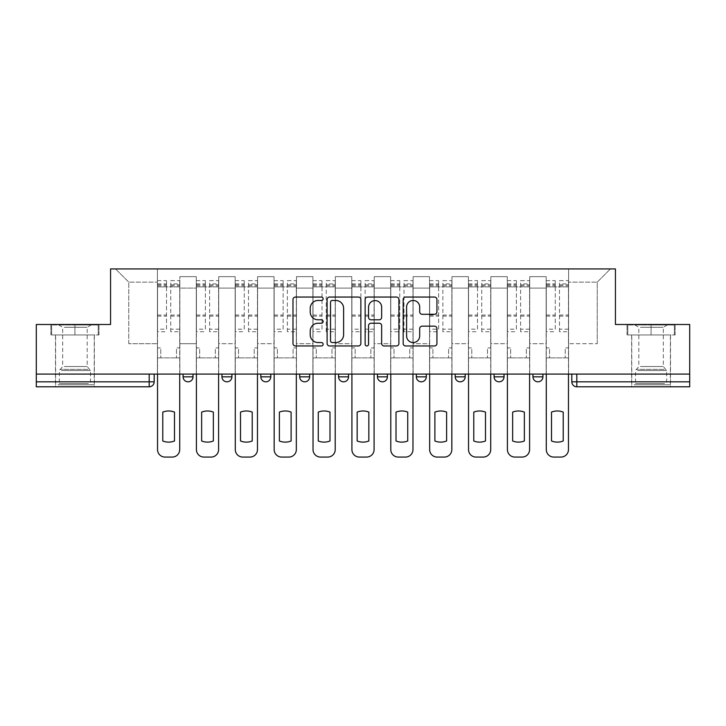 <?xml version="1.0" encoding="UTF-8"?>
<svg xmlns="http://www.w3.org/2000/svg" width="726" height="726" viewBox="0 0 726 726"><rect width="100%" height="100%" fill="white"/><g stroke="black" fill="none" stroke-linecap="round" stroke-linejoin="round"><path stroke-width="0.54" stroke-dasharray="3.63 2.72" d="M323.134 298.758A1.715 1.715 0 0 0 321.418 297.052L295.428 297.052A2.45 2.45 0 0 0 292.977 299.493L292.977 343.525A2.45 2.45 0 0 0 295.428 345.966L321.418 345.966A1.715 1.715 0 0 0 323.134 344.26A1.715 1.715 0 0 0 321.418 342.545L318.052 342.545A7.832 7.832 0 0 1 310.229 334.713L310.229 331.047A7.832 7.832 0 0 1 318.052 323.224L321.418 323.224A1.715 1.715 0 0 0 323.134 321.509A1.715 1.715 0 0 0 321.418 319.794L318.052 319.794A7.832 7.832 0 0 1 310.229 311.971L310.229 308.296A7.832 7.832 0 0 1 318.052 300.473L321.418 300.473A1.715 1.715 0 0 0 323.134 298.758M532.957 374.09L542.921 374.09L532.957 374.09L532.957 376.83A4.982 4.982 0 0 0 537.939 381.812A4.982 4.982 0 0 0 542.921 376.83L532.957 376.83M504.044 374.09L494.079 374.09L504.044 374.09L504.044 376.83A4.982 4.982 0 0 1 499.061 381.812A4.982 4.982 0 0 1 494.079 376.83L504.044 376.83M455.202 374.09L465.175 374.09L455.202 374.09L455.202 376.83A4.982 4.982 0 0 0 460.184 381.812A4.982 4.982 0 0 0 465.175 376.83L455.202 376.83M416.325 374.09L426.298 374.09L416.325 374.09M377.456 374.09L387.421 374.09L377.456 374.09M338.579 374.09L348.544 374.09L338.579 374.09L338.579 376.83L348.544 376.83M309.675 374.09L299.702 374.09L309.675 374.09L309.675 376.83A4.982 4.982 0 0 1 304.684 381.812A4.982 4.982 0 0 1 299.702 376.83L309.675 376.83M260.825 374.09L270.798 374.09L270.798 376.83L260.825 376.83L260.825 374.09L270.798 374.09M221.956 374.09L231.921 374.09L221.956 374.09L221.956 376.83L231.921 376.83A4.982 4.982 0 0 1 226.939 381.812M183.079 374.09L193.043 374.09L183.079 374.09L183.079 376.83L193.043 376.83A4.982 4.982 0 0 1 188.061 381.812M74.923 386.795L55.485 386.795L74.923 386.795M74.923 334.967L50.874 334.967L98.972 334.967L74.923 334.967L74.923 324.495L98.972 324.495L50.874 324.495L74.923 324.495L74.923 334.967L98.228 334.967L51.628 334.967L74.923 334.967L74.923 324.994L98.228 324.994L51.628 324.994L74.923 324.994L74.923 334.967M651.077 386.795L631.638 386.795L651.077 386.795M651.077 334.967L627.028 334.967L675.126 334.967L651.077 334.967L651.077 324.495L675.126 324.495L627.028 324.495L651.077 324.495L651.077 334.967L674.372 334.967L627.772 334.967L651.077 334.967L651.077 324.994L674.372 324.994L627.772 324.994L651.077 324.994L651.077 334.967M689.7 374.09L36.3 374.09L36.3 324.495L110.561 324.495L110.561 268.929L615.439 268.929L615.439 324.495L689.7 324.495L689.7 381.812L571.825 381.812A4.982 4.982 0 0 0 576.816 386.795L689.7 386.795L689.7 381.812M36.3 374.09L149.184 374.09L36.3 374.09L36.3 386.795L149.184 386.795L149.184 381.812L36.3 381.812M179.839 288.113L179.839 343.688L179.839 288.113L196.283 288.113L196.283 276.651L196.283 343.688L196.283 288.113L179.839 288.113M179.839 374.09L179.839 276.651L196.283 276.651L179.839 276.651L179.839 374.09L179.839 357.891L157.415 357.891L179.839 357.891L179.839 374.09L157.415 374.09L157.415 268.929L568.585 268.929L115.543 268.929L157.415 268.929L157.415 343.688L157.415 282.133L128.756 282.133L157.415 282.133L157.415 268.929L157.415 374.09L157.415 357.891L157.415 374.09L179.839 374.09M196.283 374.09L196.283 276.651L179.839 276.651L196.283 276.651L196.283 374.09L196.283 357.891L218.717 357.891L196.283 357.891L196.283 374.09L218.717 374.09L218.717 276.651L218.717 288.113L218.717 276.651L235.16 276.651L235.16 288.113L235.16 276.651L218.717 276.651L218.717 374.09L218.717 357.891L218.717 374.09L196.283 374.09M218.717 343.688L218.717 288.113L218.717 343.688L235.16 343.688L235.16 288.113L235.16 343.688L218.717 343.688M235.16 374.09L235.16 276.651L218.717 276.651L235.16 276.651L235.16 374.09L235.16 357.891L257.585 357.891L235.16 357.891L235.16 374.09L257.585 374.09L257.585 276.651L257.585 288.113L257.585 276.651L274.038 276.651L274.038 288.113L274.038 276.651L257.585 276.651L257.585 374.09L257.585 357.891L257.585 374.09L235.16 374.09M257.585 343.688L257.585 288.113L257.585 343.688L274.038 343.688L274.038 288.113L274.038 343.688L257.585 343.688M274.038 374.09L274.038 276.651L257.585 276.651L274.038 276.651L274.038 374.09L274.038 357.891L296.462 357.891L274.038 357.891L274.038 374.09L296.462 374.09L296.462 276.651L296.462 288.113L296.462 276.651L312.915 276.651L312.915 288.113L312.915 276.651L296.462 276.651L296.462 374.09L296.462 357.891L296.462 374.09L274.038 374.09M296.462 343.688L296.462 288.113L296.462 343.688L312.915 343.688L312.915 288.113L312.915 343.688L296.462 343.688M312.915 374.09L312.915 276.651L296.462 276.651L312.915 276.651L312.915 374.09L312.915 357.891L335.339 357.891L312.915 357.891L312.915 374.09L335.339 374.09L335.339 276.651L335.339 288.113L335.339 276.651L351.783 276.651L351.783 288.113L351.783 276.651L335.339 276.651L335.339 374.09L335.339 357.891L335.339 374.09L312.915 374.09M335.339 343.688L335.339 288.113L335.339 343.688L351.783 343.688L351.783 288.113L351.783 343.688L335.339 343.688M351.783 374.09L351.783 276.651L335.339 276.651L351.783 276.651L351.783 374.09L351.783 357.891L374.217 357.891L351.783 357.891L351.783 374.09L374.217 374.09L374.217 276.651L374.217 288.113L374.217 276.651L390.661 276.651L390.661 288.113L390.661 276.651L374.217 276.651L374.217 374.09L374.217 357.891L374.217 374.09L351.783 374.09M374.217 343.688L374.217 288.113L374.217 343.688L390.661 343.688L390.661 288.113L390.661 343.688L374.217 343.688M390.661 374.09L390.661 276.651L374.217 276.651L390.661 276.651L390.661 374.09L390.661 357.891L413.085 357.891L390.661 357.891L390.661 374.09L413.085 374.09L413.085 276.651L413.085 288.113L413.085 276.651L429.538 276.651L429.538 288.113L429.538 276.651L413.085 276.651L413.085 374.09L413.085 357.891L413.085 374.09L390.661 374.09M413.085 343.688L413.085 288.113L413.085 343.688L429.538 343.688L429.538 288.113L429.538 343.688L413.085 343.688M429.538 374.09L429.538 276.651L413.085 276.651L429.538 276.651L429.538 374.09L429.538 357.891L451.962 357.891L429.538 357.891L429.538 374.09L451.962 374.09L451.962 276.651L451.962 288.113L451.962 276.651L468.415 276.651L468.415 288.113L468.415 276.651L451.962 276.651L451.962 374.09L451.962 357.891L451.962 374.09L429.538 374.09M451.962 343.688L451.962 288.113L451.962 343.688L468.415 343.688L468.415 288.113L468.415 343.688L451.962 343.688M468.415 374.09L468.415 276.651L451.962 276.651L468.415 276.651L468.415 374.09L468.415 357.891L490.84 357.891L468.415 357.891L468.415 374.09L490.84 374.09L490.84 276.651L490.84 288.113L490.84 276.651L507.283 276.651L507.283 288.113L507.283 276.651L490.84 276.651L490.84 374.09L490.84 357.891L490.84 374.09L468.415 374.09M490.84 343.688L490.84 288.113L490.84 343.688L507.283 343.688L507.283 288.113L507.283 343.688L490.84 343.688M507.283 374.09L507.283 276.651L490.84 276.651L507.283 276.651L507.283 374.09L507.283 357.891L529.717 357.891L507.283 357.891L507.283 374.09L529.717 374.09L529.717 276.651L529.717 288.113L529.717 276.651L546.161 276.651L546.161 288.113L546.161 276.651L529.717 276.651L529.717 374.09L529.717 357.891L529.717 374.09L507.283 374.09M529.717 343.688L529.717 288.113L529.717 343.688L546.161 343.688L546.161 288.113L546.161 343.688L529.717 343.688M546.161 374.09L546.161 276.651L529.717 276.651L546.161 276.651L546.161 374.09L546.161 357.891L568.585 357.891L546.161 357.891L546.161 374.09L568.585 374.09L568.585 268.929L610.457 268.929L568.585 268.929L568.585 282.133L597.244 282.133L568.585 282.133L568.585 343.688L568.585 268.929L568.585 374.09L546.161 374.09L568.585 374.09L568.585 357.891L568.585 374.09L546.161 374.09M179.839 343.688L196.283 343.688L179.839 343.688M128.756 343.688L128.756 282.133L128.756 343.688L157.415 343.688L128.756 343.688M597.244 343.688L597.244 282.133L610.457 268.929L597.244 282.133L597.244 343.688L568.585 343.688L597.244 343.688M576.816 374.09L571.825 374.09L576.816 374.09L576.816 386.795M149.184 374.09L154.175 374.09L149.184 374.09L149.184 381.812L154.175 381.812M387.421 376.83L377.456 376.83A4.982 4.982 0 0 0 382.439 381.812M426.298 376.83A4.982 4.982 0 0 1 421.316 381.812A4.982 4.982 0 0 1 416.325 376.83L426.298 376.83M115.543 268.929L128.756 282.133L115.543 268.929M98.972 334.967L98.972 324.495L98.972 334.967M50.874 334.967L50.874 324.495L50.874 334.967M675.126 334.967L675.126 324.495L675.126 334.967M627.028 334.967L627.028 324.495L627.028 334.967M360.858 343.525L360.858 299.493A2.45 2.45 0 0 0 358.417 297.052L329.55 297.052A2.45 2.45 0 0 0 327.108 299.493L327.108 343.525A2.45 2.45 0 0 0 329.55 345.966L358.417 345.966A2.45 2.45 0 0 0 360.858 343.525M332.245 300.473A1.715 1.715 0 0 0 330.53 302.188L330.53 340.83A1.715 1.715 0 0 0 332.245 342.545L335.784 342.545A7.832 7.832 0 0 0 343.616 334.713L343.616 308.296A7.832 7.832 0 0 0 335.784 300.473L332.245 300.473M367.583 297.052L396.45 297.052A2.45 2.45 0 0 1 398.892 299.493L398.892 343.525A2.45 2.45 0 0 1 396.45 345.966L384.099 345.966A2.45 2.45 0 0 1 381.649 343.525L381.649 325.665A2.45 2.45 0 0 0 379.208 323.224L371.013 323.224A2.45 2.45 0 0 0 368.563 325.665L368.563 344.26A1.715 1.715 0 0 1 366.857 345.966A1.715 1.715 0 0 1 365.142 344.26L365.142 299.493A2.45 2.45 0 0 1 367.583 297.052M381.649 307.134A6.543 6.543 0 0 0 375.106 300.591A6.543 6.543 0 0 0 368.563 307.134L368.563 317.353A2.45 2.45 0 0 0 371.013 319.794L379.208 319.794A2.45 2.45 0 0 0 381.649 317.353L381.649 307.134M422.133 314.294L434.484 314.294A2.45 2.45 0 0 0 436.934 311.844L436.934 299.493A2.45 2.45 0 0 0 434.484 297.052L405.625 297.052A2.45 2.45 0 0 0 403.175 299.493L403.175 343.525A2.45 2.45 0 0 0 405.625 345.966L434.484 345.966A2.45 2.45 0 0 0 436.934 343.525L436.934 328.606A2.45 2.45 0 0 0 434.484 326.155L422.133 326.155A2.45 2.45 0 0 0 419.692 328.606L419.692 336.002A6.543 6.543 0 0 1 413.148 342.545A6.543 6.543 0 0 1 406.605 336.002L406.605 307.016A6.543 6.543 0 0 1 413.148 300.473A6.543 6.543 0 0 1 419.692 307.016L419.692 311.844A2.45 2.45 0 0 0 422.133 314.294M179.712 374.09L179.712 357.891L176.472 357.891L179.712 357.891L179.712 347.926L176.472 347.926L176.472 357.891L176.472 347.926L179.712 347.926L179.712 280.635L179.712 449.594A7.478 7.478 0 0 1 172.234 457.071L165.011 457.071A7.478 7.478 0 0 1 157.533 449.594L157.533 283.875L157.533 329.187L166.508 329.187L166.508 283.875L166.508 286.87L179.712 286.87L170.746 286.87L170.746 283.875L179.712 283.875M157.533 374.09L157.533 347.926L160.773 347.926L160.773 357.891L157.533 357.891L160.773 357.891L160.773 347.926L157.533 347.926L157.533 286.87L170.746 286.87L170.746 280.635L179.712 280.635M179.712 329.187L170.746 329.187L170.746 283.875M170.746 329.187L170.746 331.728L179.712 331.728M170.746 331.728L170.746 280.635M166.508 329.187L166.508 280.635L166.508 286.87L157.533 286.87L157.533 280.635L166.508 280.635M157.533 329.187L157.533 331.728L166.508 331.728M157.533 331.728L157.533 280.635M174.485 412.114L174.485 440.981A15.573 15.573 0 0 1 162.769 440.981L162.769 412.114A15.573 15.573 0 0 1 174.485 412.114M218.59 374.09L218.59 357.891L215.35 357.891L218.59 357.891L218.59 347.926L215.35 347.926L215.35 357.891L215.35 347.926L218.59 347.926L218.59 280.635L218.59 449.594A7.478 7.478 0 0 1 211.112 457.071L203.888 457.071A7.478 7.478 0 0 1 196.41 449.594L196.41 283.875L196.41 329.187L205.385 329.187L205.385 283.875L205.385 286.87L218.59 286.87L209.614 286.87L209.614 283.875L218.59 283.875M196.41 374.09L196.41 347.926L199.65 347.926L199.65 357.891L196.41 357.891L199.65 357.891L199.65 347.926L196.41 347.926L196.41 286.87L209.614 286.87L209.614 280.635L218.59 280.635M218.59 329.187L209.614 329.187L209.614 283.875M209.614 329.187L209.614 331.728L218.59 331.728M209.614 331.728L209.614 280.635M205.385 329.187L205.385 280.635L205.385 286.87L196.41 286.87L196.41 280.635L205.385 280.635M196.41 329.187L196.41 331.728L205.385 331.728M196.41 331.728L196.41 280.635M213.353 412.114L213.353 440.981A15.573 15.573 0 0 1 201.646 440.981L201.646 412.114A15.573 15.573 0 0 1 213.353 412.114M257.467 374.09L257.467 357.891L254.227 357.891L257.467 357.891L257.467 347.926L254.227 347.926L254.227 357.891L254.227 347.926L257.467 347.926L257.467 280.635L257.467 449.594A7.478 7.478 0 0 1 249.989 457.071L242.765 457.071A7.478 7.478 0 0 1 235.288 449.594L235.288 283.875L235.288 329.187L244.254 329.187L244.254 283.875L244.254 286.87L257.467 286.87L248.492 286.87L248.492 283.875L257.467 283.875M235.288 374.09L235.288 347.926L238.527 347.926L238.527 357.891L235.288 357.891L238.527 357.891L238.527 347.926L235.288 347.926L235.288 286.87L248.492 286.87L248.492 280.635L257.467 280.635M257.467 329.187L248.492 329.187L248.492 283.875M248.492 329.187L248.492 331.728L257.467 331.728M248.492 331.728L248.492 280.635M244.254 329.187L244.254 280.635L244.254 286.87L235.288 286.87L235.288 280.635L244.254 280.635M235.288 329.187L235.288 331.728L244.254 331.728M235.288 331.728L235.288 280.635M252.231 412.114L252.231 440.981A15.573 15.573 0 0 1 240.515 440.981L240.515 412.114A15.573 15.573 0 0 1 252.231 412.114M60.358 384.807L91.748 384.807L60.358 384.807M88.418 383.555L59.351 383.555L88.418 383.555M60.902 324.994L91.122 324.994L60.902 324.994M64.305 327.272L87.193 327.272L64.305 327.272M64.305 366.539L87.193 366.539L64.305 366.539M58.198 384.807L94.235 384.807L58.198 384.807M58.198 334.967L94.235 334.967L58.198 334.967M98.228 334.967L98.228 324.994L98.228 334.967M51.628 334.967L51.628 324.994L51.628 334.967M636.502 384.807L667.893 384.807L636.502 384.807M664.562 383.555L635.495 383.555L664.562 383.555M637.047 324.994L667.276 324.994L637.047 324.994M640.45 327.272L663.337 327.272L640.45 327.272M640.45 366.539L663.337 366.539L640.45 366.539M634.352 384.807L670.388 384.807L634.352 384.807M634.352 334.967L670.388 334.967L634.352 334.967M674.372 334.967L674.372 324.994L674.372 334.967M627.772 334.967L627.772 324.994L627.772 334.967M296.335 374.09L296.335 357.891L293.095 357.891L296.335 357.891L296.335 347.926L293.095 347.926L293.095 357.891L293.095 347.926L296.335 347.926L296.335 280.635L296.335 449.594A7.478 7.478 0 0 1 288.866 457.071L281.634 457.071A7.478 7.478 0 0 1 274.165 449.594L274.165 283.875L274.165 329.187L283.131 329.187L283.131 283.875L283.131 286.87L296.335 286.87L287.369 286.87L287.369 283.875L296.335 283.875M274.165 374.09L274.165 347.926L277.405 347.926L277.405 357.891L274.165 357.891L277.405 357.891L277.405 347.926L274.165 347.926L274.165 286.87L287.369 286.87L287.369 280.635L296.335 280.635M296.335 329.187L287.369 329.187L287.369 283.875M287.369 329.187L287.369 331.728L296.335 331.728M287.369 331.728L287.369 280.635M283.131 329.187L283.131 280.635L283.131 286.87L274.165 286.87L274.165 280.635L283.131 280.635M274.165 329.187L274.165 331.728L283.131 331.728M274.165 331.728L274.165 280.635M291.108 412.114L291.108 440.981A15.573 15.573 0 0 1 279.392 440.981L279.392 412.114A15.573 15.573 0 0 1 291.108 412.114M335.212 374.09L335.212 357.891L331.973 357.891L335.212 357.891L335.212 347.926L331.973 347.926L331.973 357.891L331.973 347.926L335.212 347.926L335.212 280.635L335.212 449.594A7.478 7.478 0 0 1 327.735 457.071L320.511 457.071A7.478 7.478 0 0 1 313.033 449.594L313.033 283.875L313.033 329.187L322.008 329.187L322.008 283.875L322.008 286.87L335.212 286.87L326.246 286.87L326.246 283.875L335.212 283.875M313.033 374.09L313.033 347.926L316.273 347.926L316.273 357.891L313.033 357.891L316.273 357.891L316.273 347.926L313.033 347.926L313.033 286.87L326.246 286.87L326.246 280.635L335.212 280.635M335.212 329.187L326.246 329.187L326.246 283.875M326.246 329.187L326.246 331.728L335.212 331.728M326.246 331.728L326.246 280.635M322.008 329.187L322.008 280.635L322.008 286.87L313.033 286.87L313.033 280.635L322.008 280.635M313.033 329.187L313.033 331.728L322.008 331.728M313.033 331.728L313.033 280.635M329.985 412.114L329.985 440.981A15.573 15.573 0 0 1 318.269 440.981L318.269 412.114A15.573 15.573 0 0 1 329.985 412.114M374.09 374.09L374.09 357.891L370.85 357.891L374.09 357.891L374.09 347.926L370.85 347.926L370.85 357.891L370.85 347.926L374.09 347.926L374.09 280.635L374.09 449.594A7.478 7.478 0 0 1 366.612 457.071L359.388 457.071A7.478 7.478 0 0 1 351.91 449.594L351.91 283.875L351.91 329.187L360.886 329.187L360.886 283.875L360.886 286.87L374.09 286.87L365.114 286.87L365.114 283.875L374.09 283.875M351.91 374.09L351.91 347.926L355.15 347.926L355.15 357.891L351.91 357.891L355.15 357.891L355.15 347.926L351.91 347.926L351.91 286.87L365.114 286.87L365.114 280.635L374.09 280.635M374.09 329.187L365.114 329.187L365.114 283.875M365.114 329.187L365.114 331.728L374.09 331.728M365.114 331.728L365.114 280.635M360.886 329.187L360.886 280.635L360.886 286.87L351.91 286.87L351.91 280.635L360.886 280.635M351.91 329.187L351.91 331.728L360.886 331.728M351.91 331.728L351.91 280.635M368.853 412.114L368.853 440.981A15.573 15.573 0 0 1 357.147 440.981L357.147 412.114A15.573 15.573 0 0 1 368.853 412.114M412.967 374.09L412.967 357.891L409.727 357.891L412.967 357.891L412.967 347.926L409.727 347.926L409.727 357.891L409.727 347.926L412.967 347.926L412.967 280.635L412.967 449.594A7.478 7.478 0 0 1 405.489 457.071L398.265 457.071A7.478 7.478 0 0 1 390.788 449.594L390.788 283.875L390.788 329.187L399.754 329.187L399.754 283.875L399.754 286.87L412.967 286.87L403.992 286.87L403.992 283.875L412.967 283.875M390.788 374.09L390.788 347.926L394.027 347.926L394.027 357.891L390.788 357.891L394.027 357.891L394.027 347.926L390.788 347.926L390.788 286.87L403.992 286.87L403.992 280.635L412.967 280.635M412.967 329.187L403.992 329.187L403.992 283.875M403.992 329.187L403.992 331.728L412.967 331.728M403.992 331.728L403.992 280.635M399.754 329.187L399.754 280.635L399.754 286.87L390.788 286.87L390.788 280.635L399.754 280.635M390.788 329.187L390.788 331.728L399.754 331.728M390.788 331.728L390.788 280.635M407.731 412.114L407.731 440.981A15.573 15.573 0 0 1 396.015 440.981L396.015 412.114A15.573 15.573 0 0 1 407.731 412.114M451.835 374.09L451.835 357.891L448.595 357.891L451.835 357.891L451.835 347.926L448.595 347.926L448.595 357.891L448.595 347.926L451.835 347.926L451.835 280.635L451.835 449.594A7.478 7.478 0 0 1 444.366 457.071L437.134 457.071A7.478 7.478 0 0 1 429.665 449.594L429.665 283.875L429.665 329.187L438.631 329.187L438.631 283.875L438.631 286.87L451.835 286.87L442.869 286.87L442.869 283.875L451.835 283.875M429.665 374.09L429.665 347.926L432.905 347.926L432.905 357.891L429.665 357.891L432.905 357.891L432.905 347.926L429.665 347.926L429.665 286.87L442.869 286.87L442.869 280.635L451.835 280.635M451.835 329.187L442.869 329.187L442.869 283.875M442.869 329.187L442.869 331.728L451.835 331.728M442.869 331.728L442.869 280.635M438.631 329.187L438.631 280.635L438.631 286.87L429.665 286.87L429.665 280.635L438.631 280.635M429.665 329.187L429.665 331.728L438.631 331.728M429.665 331.728L429.665 280.635M446.608 412.114L446.608 440.981A15.573 15.573 0 0 1 434.892 440.981L434.892 412.114A15.573 15.573 0 0 1 446.608 412.114M490.712 374.09L490.712 357.891L487.473 357.891L490.712 357.891L490.712 347.926L487.473 347.926L487.473 357.891L487.473 347.926L490.712 347.926L490.712 280.635L490.712 449.594A7.478 7.478 0 0 1 483.235 457.071L476.011 457.071A7.478 7.478 0 0 1 468.533 449.594L468.533 283.875L468.533 329.187L477.508 329.187L477.508 283.875L477.508 286.87L490.712 286.87L481.746 286.87L481.746 283.875L490.712 283.875M468.533 374.09L468.533 347.926L471.773 347.926L471.773 357.891L468.533 357.891L471.773 357.891L471.773 347.926L468.533 347.926L468.533 286.87L481.746 286.87L481.746 280.635L490.712 280.635M490.712 329.187L481.746 329.187L481.746 283.875M481.746 329.187L481.746 331.728L490.712 331.728M481.746 331.728L481.746 280.635M477.508 329.187L477.508 280.635L477.508 286.87L468.533 286.87L468.533 280.635L477.508 280.635M468.533 329.187L468.533 331.728L477.508 331.728M468.533 331.728L468.533 280.635M485.485 412.114L485.485 440.981A15.573 15.573 0 0 1 473.769 440.981L473.769 412.114A15.573 15.573 0 0 1 485.485 412.114M529.59 374.09L529.59 357.891L526.35 357.891L529.59 357.891L529.59 347.926L526.35 347.926L526.35 357.891L526.35 347.926L529.59 347.926L529.59 280.635L529.59 449.594A7.478 7.478 0 0 1 522.112 457.071L514.888 457.071A7.478 7.478 0 0 1 507.41 449.594L507.41 283.875L507.41 329.187L516.386 329.187L516.386 283.875L516.386 286.87L529.59 286.87L520.615 286.87L520.615 283.875L529.59 283.875M507.41 374.09L507.41 347.926L510.65 347.926L510.65 357.891L507.41 357.891L510.65 357.891L510.65 347.926L507.41 347.926L507.41 286.87L520.615 286.87L520.615 280.635L529.59 280.635M529.59 329.187L520.615 329.187L520.615 283.875M520.615 329.187L520.615 331.728L529.59 331.728M520.615 331.728L520.615 280.635M516.386 329.187L516.386 280.635L516.386 286.87L507.41 286.87L507.41 280.635L516.386 280.635M507.41 329.187L507.41 331.728L516.386 331.728M507.41 331.728L507.41 280.635M524.353 412.114L524.353 440.981A15.573 15.573 0 0 1 512.647 440.981L512.647 412.114A15.573 15.573 0 0 1 524.353 412.114M568.467 374.09L568.467 357.891L565.227 357.891L568.467 357.891L568.467 347.926L565.227 347.926L565.227 357.891L565.227 347.926L568.467 347.926L568.467 280.635L568.467 449.594A7.478 7.478 0 0 1 560.989 457.071L553.766 457.071A7.478 7.478 0 0 1 546.288 449.594L546.288 283.875L546.288 329.187L555.254 329.187L555.254 283.875L555.254 286.87L568.467 286.87L559.492 286.87L559.492 283.875L568.467 283.875M546.288 374.09L546.288 347.926L549.528 347.926L549.528 357.891L546.288 357.891L549.528 357.891L549.528 347.926L546.288 347.926L546.288 286.87L559.492 286.87L559.492 280.635L568.467 280.635M568.467 329.187L559.492 329.187L559.492 283.875M559.492 329.187L559.492 331.728L568.467 331.728M559.492 331.728L559.492 280.635M555.254 329.187L555.254 280.635L555.254 286.87L546.288 286.87L546.288 280.635L555.254 280.635M546.288 329.187L546.288 331.728L555.254 331.728M546.288 331.728L546.288 280.635M563.231 412.114L563.231 440.981A15.573 15.573 0 0 1 551.515 440.981L551.515 412.114A15.573 15.573 0 0 1 563.231 412.114M546.161 288.113L529.717 288.113L546.161 288.113M507.283 288.113L490.84 288.113L507.283 288.113M468.415 288.113L451.962 288.113L468.415 288.113M429.538 288.113L413.085 288.113L429.538 288.113M390.661 288.113L374.217 288.113L390.661 288.113M351.783 288.113L335.339 288.113L351.783 288.113M312.915 288.113L296.462 288.113L312.915 288.113M274.038 288.113L257.585 288.113L274.038 288.113M235.16 288.113L218.717 288.113L235.16 288.113M170.746 285.872L179.712 285.872M170.746 316.1L179.712 316.1M170.746 315.02L179.712 315.02M170.746 284.792L179.712 284.792M157.533 285.872L166.508 285.872M157.533 316.1L166.508 316.1M157.533 315.02L166.508 315.02M157.533 284.792L166.508 284.792M209.614 285.872L218.59 285.872M209.614 316.1L218.59 316.1M209.614 315.02L218.59 315.02M209.614 284.792L218.59 284.792M196.41 285.872L205.385 285.872M196.41 316.1L205.385 316.1M196.41 315.02L205.385 315.02M196.41 284.792L205.385 284.792M248.492 285.872L257.467 285.872M248.492 316.1L257.467 316.1M248.492 315.02L257.467 315.02M248.492 284.792L257.467 284.792M235.288 285.872L244.254 285.872M235.288 316.1L244.254 316.1M235.288 315.02L244.254 315.02M235.288 284.792L244.254 284.792M61.438 370.578L90.505 370.578L61.438 370.578M87.973 369.343L59.859 369.343L87.973 369.343M637.582 370.578L666.649 370.578L637.582 370.578M664.118 369.343L636.012 369.343L664.118 369.343M287.369 285.872L296.335 285.872M287.369 316.1L296.335 316.1M287.369 315.02L296.335 315.02M287.369 284.792L296.335 284.792M274.165 285.872L283.131 285.872M274.165 316.1L283.131 316.1M274.165 315.02L283.131 315.02M274.165 284.792L283.131 284.792M326.246 285.872L335.212 285.872M326.246 316.1L335.212 316.1M326.246 315.02L335.212 315.02M326.246 284.792L335.212 284.792M313.033 285.872L322.008 285.872M313.033 316.1L322.008 316.1M313.033 315.02L322.008 315.02M313.033 284.792L322.008 284.792M365.114 285.872L374.09 285.872M365.114 316.1L374.09 316.1M365.114 315.02L374.09 315.02M365.114 284.792L374.09 284.792M351.91 285.872L360.886 285.872M351.91 316.1L360.886 316.1M351.91 315.02L360.886 315.02M351.91 284.792L360.886 284.792M403.992 285.872L412.967 285.872M403.992 316.1L412.967 316.1M403.992 315.02L412.967 315.02M403.992 284.792L412.967 284.792M390.788 285.872L399.754 285.872M390.788 316.1L399.754 316.1M390.788 315.02L399.754 315.02M390.788 284.792L399.754 284.792M442.869 285.872L451.835 285.872M442.869 316.1L451.835 316.1M442.869 315.02L451.835 315.02M442.869 284.792L451.835 284.792M429.665 285.872L438.631 285.872M429.665 316.1L438.631 316.1M429.665 315.02L438.631 315.02M429.665 284.792L438.631 284.792M481.746 285.872L490.712 285.872M481.746 316.1L490.712 316.1M481.746 315.02L490.712 315.02M481.746 284.792L490.712 284.792M468.533 285.872L477.508 285.872M468.533 316.1L477.508 316.1M468.533 315.02L477.508 315.02M468.533 284.792L477.508 284.792M520.615 285.872L529.59 285.872M520.615 316.1L529.59 316.1M520.615 315.02L529.59 315.02M520.615 284.792L529.59 284.792M507.41 285.872L516.386 285.872M507.41 316.1L516.386 316.1M507.41 315.02L516.386 315.02M507.41 284.792L516.386 284.792M559.492 285.872L568.467 285.872M559.492 316.1L568.467 316.1M559.492 315.02L568.467 315.02M559.492 284.792L568.467 284.792M546.288 285.872L555.254 285.872M546.288 316.1L555.254 316.1M546.288 315.02L555.254 315.02M546.288 284.792L555.254 284.792M55.485 334.967L55.485 386.795M631.638 334.967L631.638 386.795M670.515 334.967L670.515 386.795M94.362 334.967L94.362 386.795M157.533 283.875L166.508 283.875M196.41 283.875L205.385 283.875M235.288 283.875L244.254 283.875M91.122 324.994L87.193 327.272L87.193 366.539L90.505 370.578L90.505 383.555L91.748 384.807M55.612 384.807L55.612 334.967M94.235 384.807L94.235 334.967M58.724 324.994L62.663 327.272L62.663 366.539L59.351 370.578L59.351 383.555L58.107 384.807M667.276 324.994L663.337 327.272L663.337 366.539L666.649 370.578L666.649 383.555L667.893 384.807M631.765 384.807L631.765 334.967M670.388 384.807L670.388 334.967M634.878 324.994L638.807 327.272L638.807 366.539L635.495 370.578L635.495 383.555L634.252 384.807M274.165 283.875L283.131 283.875M313.033 283.875L322.008 283.875M351.91 283.875L360.886 283.875M390.788 283.875L399.754 283.875M429.665 283.875L438.631 283.875M468.533 283.875L477.508 283.875M507.41 283.875L516.386 283.875M546.288 283.875L555.254 283.875"/><path stroke-width="1.09" d="M323.134 298.758A1.715 1.715 0 0 0 321.418 297.052L295.428 297.052A2.45 2.45 0 0 0 292.977 299.493L292.977 343.525A2.45 2.45 0 0 0 295.428 345.966L321.418 345.966A1.715 1.715 0 0 0 323.134 344.26A1.715 1.715 0 0 0 321.418 342.545L318.052 342.545A7.832 7.832 0 0 1 310.229 334.713L310.229 331.047A7.832 7.832 0 0 1 318.052 323.224L321.418 323.224A1.715 1.715 0 0 0 323.134 321.509A1.715 1.715 0 0 0 321.418 319.794L318.052 319.794A7.832 7.832 0 0 1 310.229 311.971L310.229 308.296A7.832 7.832 0 0 1 318.052 300.473L321.418 300.473A1.715 1.715 0 0 0 323.134 298.758M494.079 374.09L494.079 376.83L504.044 376.83A4.982 4.982 0 0 1 499.061 381.812A4.982 4.982 0 0 1 494.079 376.83L494.079 374.09M416.325 374.09L416.325 376.83L426.298 376.83A4.982 4.982 0 0 1 421.316 381.812A4.982 4.982 0 0 1 416.325 376.83L416.325 374.09M377.456 374.09L377.456 376.83L387.421 376.83A4.982 4.982 0 0 1 382.439 381.812A4.982 4.982 0 0 1 377.456 376.83L377.456 374.09M299.702 374.09L299.702 376.83L309.675 376.83A4.982 4.982 0 0 1 304.684 381.812A4.982 4.982 0 0 1 299.702 376.83L299.702 374.09M434.484 314.294A2.45 2.45 0 0 0 436.934 311.844L436.934 299.493A2.45 2.45 0 0 0 434.484 297.052L405.625 297.052A2.45 2.45 0 0 0 403.175 299.493L403.175 343.525A2.45 2.45 0 0 0 405.625 345.966L434.484 345.966A2.45 2.45 0 0 0 436.934 343.525L436.934 328.606A2.45 2.45 0 0 0 434.484 326.155L422.133 326.155A2.45 2.45 0 0 0 419.692 328.606L419.692 336.002A6.543 6.543 0 0 1 413.148 342.545A6.543 6.543 0 0 1 406.605 336.002L406.605 307.016A6.543 6.543 0 0 1 413.148 300.473A6.543 6.543 0 0 1 419.692 307.016L419.692 311.844A2.45 2.45 0 0 0 422.133 314.294L434.484 314.294M36.3 374.09L36.3 324.495L110.561 324.495L110.561 268.929L615.439 268.929L615.439 324.495L689.7 324.495L689.7 374.09L36.3 374.09L36.3 381.812L154.175 381.812L154.175 374.09L154.175 381.812A4.982 4.982 0 0 1 149.184 386.795L36.3 386.795L36.3 381.812M360.858 299.493A2.45 2.45 0 0 0 358.417 297.052L329.55 297.052A2.45 2.45 0 0 0 327.108 299.493L327.108 343.525A2.45 2.45 0 0 0 329.55 345.966L358.417 345.966A2.45 2.45 0 0 0 360.858 343.525L360.858 299.493M367.583 297.052L396.45 297.052A2.45 2.45 0 0 1 398.892 299.493L398.892 343.525A2.45 2.45 0 0 1 396.45 345.966L384.099 345.966A2.45 2.45 0 0 1 381.649 343.525L381.649 325.665A2.45 2.45 0 0 0 379.208 323.224L371.013 323.224A2.45 2.45 0 0 0 368.563 325.665L368.563 344.26A1.715 1.715 0 0 1 366.857 345.966A1.715 1.715 0 0 1 365.142 344.26L365.142 299.493A2.45 2.45 0 0 1 367.583 297.052M571.825 374.09L571.825 381.812L689.7 381.812L689.7 386.795L576.816 386.795A4.982 4.982 0 0 1 571.825 381.812L571.825 374.09M689.7 374.09L689.7 381.812M542.921 374.09L542.921 376.83A4.982 4.982 0 0 1 537.939 381.812A4.982 4.982 0 0 1 532.957 376.83L542.921 376.83L542.921 374.09M532.957 374.09L532.957 376.83M504.044 374.09L504.044 376.83M465.175 374.09L465.175 376.83A4.982 4.982 0 0 1 460.184 381.812A4.982 4.982 0 0 1 455.202 376.83L465.175 376.83L465.175 374.09M455.202 374.09L455.202 376.83M426.298 374.09L426.298 376.83L426.298 374.09M387.421 376.83L387.421 374.09L387.421 376.83A4.982 4.982 0 0 1 382.439 381.812M348.544 374.09L348.544 376.83A4.982 4.982 0 0 1 343.561 381.812A4.982 4.982 0 0 1 338.579 376.83A4.982 4.982 0 0 0 343.561 381.812A4.982 4.982 0 0 0 348.544 376.83L348.544 374.09M338.579 374.09L338.579 376.83L348.544 376.83M309.675 374.09L309.675 376.83M270.798 374.09L270.798 376.83A4.982 4.982 0 0 1 265.816 381.812A4.982 4.982 0 0 1 260.825 376.83A4.982 4.982 0 0 0 265.816 381.812A4.982 4.982 0 0 0 270.798 376.83L260.825 376.83L260.825 374.09M221.956 374.09L221.956 376.83L231.921 376.83L231.921 374.09L231.921 376.83A4.982 4.982 0 0 1 226.939 381.812A4.982 4.982 0 0 1 221.956 376.83A4.982 4.982 0 0 0 226.939 381.812M183.079 374.09L183.079 376.83L193.043 376.83L193.043 374.09L193.043 376.83A4.982 4.982 0 0 1 188.061 381.812A4.982 4.982 0 0 1 183.079 376.83A4.982 4.982 0 0 0 188.061 381.812M149.184 374.09L149.184 386.795A4.982 4.982 0 0 0 154.175 381.812M332.245 300.473A1.715 1.715 0 0 0 330.53 302.188L330.53 340.83A1.715 1.715 0 0 0 332.245 342.545L335.784 342.545A7.832 7.832 0 0 0 343.616 334.713L343.616 308.296A7.832 7.832 0 0 0 335.784 300.473L332.245 300.473M381.649 307.134A6.543 6.543 0 0 0 375.106 300.591A6.543 6.543 0 0 0 368.563 307.134L368.563 317.353A2.45 2.45 0 0 0 371.013 319.794L379.208 319.794A2.45 2.45 0 0 0 381.649 317.353L381.649 307.134M162.769 412.114L162.769 440.981A15.573 15.573 0 0 0 174.485 440.981L174.485 412.114A15.573 15.573 0 0 0 162.769 412.114M157.533 374.09L157.533 449.594A7.478 7.478 0 0 0 165.011 457.071L172.234 457.071A7.478 7.478 0 0 0 179.712 449.594L179.712 374.09M201.646 412.114L201.646 440.981A15.573 15.573 0 0 0 213.353 440.981L213.353 412.114A15.573 15.573 0 0 0 201.646 412.114M196.41 374.09L196.41 449.594A7.478 7.478 0 0 0 203.888 457.071L211.112 457.071A7.478 7.478 0 0 0 218.59 449.594L218.59 374.09M240.515 412.114L240.515 440.981A15.573 15.573 0 0 0 252.231 440.981L252.231 412.114A15.573 15.573 0 0 0 240.515 412.114M235.288 374.09L235.288 449.594A7.478 7.478 0 0 0 242.765 457.071L249.989 457.071A7.478 7.478 0 0 0 257.467 449.594L257.467 374.09M279.392 412.114L279.392 440.981A15.573 15.573 0 0 0 291.108 440.981L291.108 412.114A15.573 15.573 0 0 0 279.392 412.114M274.165 374.09L274.165 449.594A7.478 7.478 0 0 0 281.634 457.071L288.866 457.071A7.478 7.478 0 0 0 296.335 449.594L296.335 374.09M318.269 412.114L318.269 440.981A15.573 15.573 0 0 0 329.985 440.981L329.985 412.114A15.573 15.573 0 0 0 318.269 412.114M313.033 374.09L313.033 449.594A7.478 7.478 0 0 0 320.511 457.071L327.735 457.071A7.478 7.478 0 0 0 335.212 449.594L335.212 374.09M357.147 412.114L357.147 440.981A15.573 15.573 0 0 0 368.853 440.981L368.853 412.114A15.573 15.573 0 0 0 357.147 412.114M351.91 374.09L351.91 449.594A7.478 7.478 0 0 0 359.388 457.071L366.612 457.071A7.478 7.478 0 0 0 374.09 449.594L374.09 374.09M396.015 412.114L396.015 440.981A15.573 15.573 0 0 0 407.731 440.981L407.731 412.114A15.573 15.573 0 0 0 396.015 412.114M390.788 374.09L390.788 449.594A7.478 7.478 0 0 0 398.265 457.071L405.489 457.071A7.478 7.478 0 0 0 412.967 449.594L412.967 374.09M434.892 412.114L434.892 440.981A15.573 15.573 0 0 0 446.608 440.981L446.608 412.114A15.573 15.573 0 0 0 434.892 412.114M429.665 374.09L429.665 449.594A7.478 7.478 0 0 0 437.134 457.071L444.366 457.071A7.478 7.478 0 0 0 451.835 449.594L451.835 374.09M473.769 412.114L473.769 440.981A15.573 15.573 0 0 0 485.485 440.981L485.485 412.114A15.573 15.573 0 0 0 473.769 412.114M468.533 374.09L468.533 449.594A7.478 7.478 0 0 0 476.011 457.071L483.235 457.071A7.478 7.478 0 0 0 490.712 449.594L490.712 374.09M512.647 412.114L512.647 440.981A15.573 15.573 0 0 0 524.353 440.981L524.353 412.114A15.573 15.573 0 0 0 512.647 412.114M507.41 374.09L507.41 449.594A7.478 7.478 0 0 0 514.888 457.071L522.112 457.071A7.478 7.478 0 0 0 529.59 449.594L529.59 374.09M551.515 412.114L551.515 440.981A15.573 15.573 0 0 0 563.231 440.981L563.231 412.114A15.573 15.573 0 0 0 551.515 412.114M546.288 374.09L546.288 449.594A7.478 7.478 0 0 0 553.766 457.071L560.989 457.071A7.478 7.478 0 0 0 568.467 449.594L568.467 374.09M576.816 374.09L576.816 386.795"/></g></svg>
